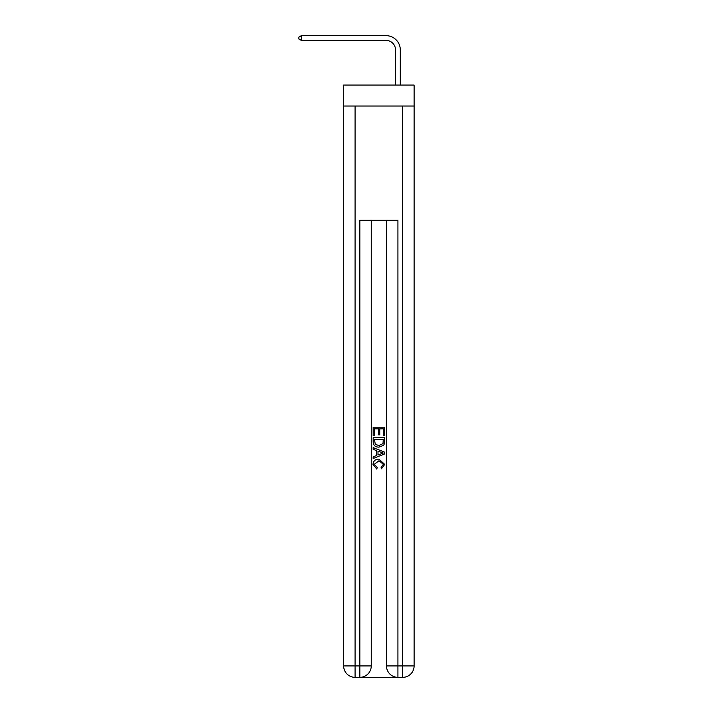 <?xml version="1.0" encoding="UTF-8"?>
<svg xmlns="http://www.w3.org/2000/svg" width="713" height="713" viewBox="0 0 713 713"><rect width="100%" height="100%" fill="white"/><g stroke="black" fill="none" stroke-linecap="round" stroke-linejoin="round"><path stroke-width="1.07" d="M414.11 106.023L414.11 85.07L343.648 85.07L343.648 106.023L414.11 106.023L414.11 665.924L402.685 665.924L402.685 106.023M395.537 85.07L395.537 49.937A9.519 9.519 100.3 0 0 386.018 40.409L301.367 40.409L298.89 38.983L298.89 37.076L301.367 35.65L386.018 35.65A14.287 14.287 -66.8 0 1 400.305 49.937L400.305 85.07M360.689 677.35L397.061 677.35M397.925 677.35L397.925 665.924L386.491 665.924A11.426 11.426 0 0 0 397.925 677.35L402.685 677.35L402.685 665.924L397.925 665.924L397.925 220.281L359.833 220.281L359.833 665.924L343.648 665.924L343.648 106.023M371.259 220.281L371.259 665.924A11.426 11.426 0 0 1 359.833 677.35L355.074 677.35A11.426 11.426 0 0 1 343.648 665.924M386.491 665.924L386.491 220.281M402.685 677.35A11.426 11.426 0 0 0 414.11 665.924M373.166 435.563L373.166 427.212L384.592 427.212L384.592 435.269L383.273 435.269L383.273 428.825L379.753 428.825L379.753 434.823L378.434 434.823L378.434 428.825L374.485 428.825L374.485 435.563L373.166 435.563M373.166 441.846L373.166 437.755L384.592 437.755L384.423 443.682L383.612 445.349L378.942 447.131C375.288 447.149 373.362 445.384 373.166 441.846M374.485 439.368L375.288 444.422L378.968 445.518L383.033 443.575L383.273 439.368L374.485 439.368M373.166 449.333L373.166 447.621L384.592 452.158L384.592 453.976L373.166 458.512L373.166 456.801L376.678 455.5L376.678 450.634L373.166 449.333M381.161 452.283L377.997 451.115L377.997 455.019L383.273 453.067L381.161 452.283M374.334 464.288L377.195 467.496L376.82 469.109L373.015 464.439C373.327 460.937 375.305 459.163 378.959 459.145L384.735 464.413L381.419 468.815L381.072 467.202L383.416 464.332L378.968 460.758L374.334 464.288M395.537 49.937A9.519 9.519 113.2 0 0 386.018 40.409A9.519 9.519 113.2 0 1 395.537 49.937A9.519 9.519 113.2 0 0 386.018 40.409A9.519 9.519 113.2 0 1 395.537 49.937A9.519 9.519 113.2 0 0 386.018 40.409A9.519 9.519 113.2 0 1 395.537 49.937A9.519 9.519 113.2 0 0 386.018 40.409A9.519 9.519 113.2 0 1 395.537 49.937A9.519 9.519 113.2 0 0 386.018 40.409A9.519 9.519 113.2 0 1 395.537 49.937A9.519 9.519 113.2 0 0 386.018 40.409A9.519 9.519 113.2 0 1 395.537 49.937A9.519 9.519 113.2 0 0 386.018 40.409A9.519 9.519 113.2 0 1 395.537 49.937A9.519 9.519 113.2 0 0 386.018 40.409A9.519 9.519 113.2 0 1 395.537 49.937A9.519 9.519 113.2 0 0 386.018 40.409A9.519 9.519 113.2 0 1 395.537 49.937A9.519 9.519 113.2 0 0 386.018 40.409A9.519 9.519 113.2 0 1 395.537 49.937A9.519 9.519 113.2 0 0 386.018 40.409A9.519 9.519 113.2 0 1 395.537 49.937A9.519 9.519 113.2 0 0 386.018 40.409A9.519 9.519 113.2 0 1 395.537 49.937A9.519 9.519 113.2 0 0 386.018 40.409A9.519 9.519 113.2 0 1 395.537 49.937A9.519 9.519 113.2 0 0 386.018 40.409A9.519 9.519 113.2 0 1 395.537 49.937A9.519 9.519 113.2 0 0 386.018 40.409A9.519 9.519 113.2 0 1 395.537 49.937A9.519 9.519 113.2 0 0 386.018 40.409A9.519 9.519 113.2 0 1 395.537 49.937A9.519 9.519 113.2 0 0 386.018 40.409A9.519 9.519 113.2 0 1 395.537 49.937A9.519 9.519 113.2 0 0 386.018 40.409A9.519 9.519 113.2 0 1 395.537 49.937A9.519 9.519 113.2 0 0 386.018 40.409A9.519 9.519 113.2 0 1 395.537 49.937A9.519 9.519 113.2 0 0 386.018 40.409A9.519 9.519 113.2 0 1 395.537 49.937A9.519 9.519 113.2 0 0 386.018 40.409A9.519 9.519 113.2 0 1 395.537 49.937A9.519 9.519 113.2 0 0 386.018 40.409A9.519 9.519 113.2 0 1 395.537 49.937A9.519 9.519 113.2 0 0 386.018 40.409A9.519 9.519 113.2 0 1 395.537 49.937A9.519 9.519 113.2 0 0 386.018 40.409A9.519 9.519 113.2 0 1 395.537 49.937A9.519 9.519 113.2 0 0 386.018 40.409A9.519 9.519 113.2 0 1 395.537 49.937A9.519 9.519 113.2 0 0 386.018 40.409A9.519 9.519 113.2 0 1 395.537 49.937A9.519 9.519 113.2 0 0 386.018 40.409A9.519 9.519 113.2 0 1 395.537 49.937A9.519 9.519 113.2 0 0 386.018 40.409A9.519 9.519 113.2 0 1 395.537 49.937A9.519 9.519 113.2 0 0 386.018 40.409A9.519 9.519 113.2 0 1 395.537 49.937A9.519 9.519 113.2 0 0 386.018 40.409A9.519 9.519 113.2 0 1 395.537 49.937A9.519 9.519 113.2 0 0 386.018 40.409M301.367 40.409L301.367 35.65L386.018 35.65M355.074 106.023L355.074 677.35M371.259 665.924L359.833 665.924L359.833 677.35"/></g></svg>
